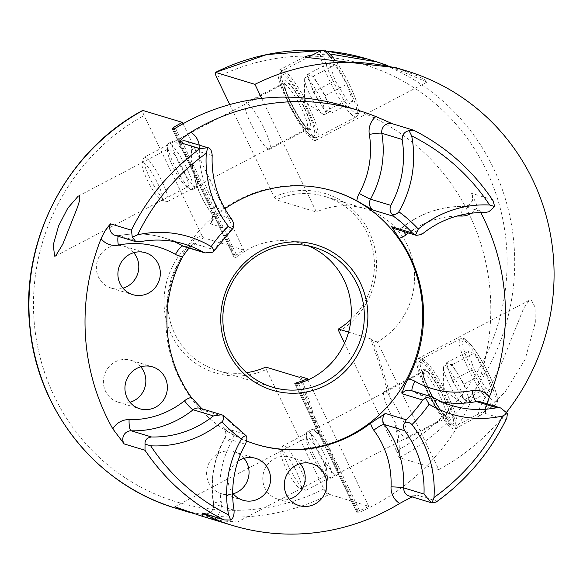 <?xml version="1.0" encoding="UTF-8"?>
<svg xmlns="http://www.w3.org/2000/svg" width="583" height="583" viewBox="0 0 583 583"><rect width="100%" height="100%" fill="white"/><g stroke="black" fill="none" stroke-linecap="round" stroke-linejoin="round"><path stroke-width="0.44" stroke-dasharray="2.92 2.19" d="M300.143 463.653A21.899 21.163 106.9 0 0 290.356 457.181A21.899 21.163 106.9 0 0 274.644 458.712A21.899 21.163 106.9 0 0 262.824 480.195A21.899 21.163 106.9 0 0 277.625 499.077A21.899 21.163 106.9 0 0 289.365 499.143M237.951 461.124A21.899 21.163 106.9 0 0 232.668 493.131M243.986 458.296A21.899 21.163 106.9 0 0 234.191 451.818A21.899 21.163 106.9 0 0 218.479 453.355A21.899 21.163 106.9 0 0 206.666 474.832A21.899 21.163 106.9 0 0 221.46 493.721A21.899 21.163 106.9 0 0 233.2 493.786M133.74 252.687A21.899 21.163 106.9 0 0 123.953 246.208A21.899 21.163 106.9 0 0 108.241 247.739A21.899 21.163 106.9 0 0 96.421 269.222A21.899 21.163 106.9 0 0 111.222 288.104A21.899 21.163 106.9 0 0 122.962 288.17M140.78 366.802A21.899 21.163 106.9 0 0 130.986 360.33A21.899 21.163 106.9 0 0 115.281 361.861A21.899 21.163 106.9 0 0 103.461 383.344A21.899 21.163 106.9 0 0 118.254 402.226A21.899 21.163 106.9 0 0 129.994 402.292M191.938 244.991L190.247 246.172L184.651 246.747A8.344 8.06 106.9 0 0 193.636 243.497L188.834 248.015M414.586 495.681L409.353 496.075A8.344 8.06 106.9 0 0 416.335 494.872L412.006 496.876M422.748 233.645L402.445 227.479A10.428 1.552 -128.6 0 0 402.044 227.501L400.74 228.347L395.143 228.922A8.344 8.06 106.9 0 0 402.445 227.479A98.738 95.423 -73.1 0 1 464.374 206.433A8.344 8.06 106.9 0 0 471.407 193.294L477.666 206.834A18.765 18.139 -73.1 0 1 471.538 213.189M325.868 475.225A21.272 3.957 62.3 0 1 325.052 474.817A21.272 3.957 62.3 0 1 313.282 458.202A21.272 3.957 62.3 0 1 306.315 439.057A21.272 3.957 62.3 0 1 306.913 437.52A21.272 3.957 62.3 0 1 307.707 437.498A21.272 3.957 62.3 0 1 321.175 456.234A21.272 3.957 62.3 0 1 326.655 475.203A21.272 3.957 62.3 0 1 325.868 475.225M200.02 515.569L222.4 520.947L236.509 522.04L194.737 513.893M330.423 478.162A26.067 4.853 -117.7 0 0 331.392 478.133A26.067 4.853 -117.7 0 0 324.665 454.893A26.067 4.853 -117.7 0 0 308.167 431.93A26.067 4.853 -117.7 0 0 307.197 431.959A26.067 4.853 -117.7 0 0 306.461 433.847A26.067 4.853 -117.7 0 0 314.995 457.298A26.067 4.853 -117.7 0 0 329.424 477.666A26.067 4.853 -117.7 0 0 330.423 478.162M187.019 186.728A21.272 3.957 62.3 0 1 186.203 186.327A21.272 3.957 62.3 0 1 174.434 169.704A21.272 3.957 62.3 0 1 167.467 150.567A21.272 3.957 62.3 0 1 168.072 149.022A21.272 3.957 62.3 0 1 168.866 149A21.272 3.957 62.3 0 1 182.326 167.736A21.272 3.957 62.3 0 1 187.813 186.706A21.272 3.957 62.3 0 1 187.019 186.728M191.574 189.664A26.067 4.853 62.3 0 1 190.575 189.169A26.067 4.853 62.3 0 1 176.153 168.8A26.067 4.853 62.3 0 1 167.613 145.349A26.067 4.853 62.3 0 1 168.356 143.462A26.067 4.853 62.3 0 1 169.325 143.433A26.067 4.853 62.3 0 1 185.824 166.395A26.067 4.853 62.3 0 1 192.55 189.643A26.067 4.853 62.3 0 1 191.574 189.664M246.594 440.967A132.421 127.976 -73.1 0 1 233.594 434.845A18.765 18.139 -73.1 0 1 231.276 442.286A88.31 85.351 106.9 0 0 221.154 501.234A18.765 18.139 -73.1 0 1 216.344 517.464M244.168 433.92L223.304 427.703C226.051 430.531 226.517 433.971 224.71 438.022A10.428 0.576 -151.1 0 0 231.276 442.286M234.053 510.14L213.75 503.974A10.428 1.224 170.5 0 1 213.429 503.741C213.837 507.859 212.343 510.927 208.954 512.945L203.358 513.514A8.344 8.06 106.9 0 0 213.75 503.974A98.738 95.423 -73.1 0 1 225.074 438.059A8.344 8.06 106.9 0 0 222.786 427.215C224.462 429.132 228.07 431.675 233.594 434.845M201.907 408.756L203.933 410.505L224.746 416.823L224.302 416.262M199.218 145.101A18.765 18.139 -73.1 0 1 199.422 148.825A88.31 85.351 106.9 0 0 216.679 205.456A18.765 18.139 -73.1 0 1 219.886 212.431L211.25 222.006L210.244 223.777L231.057 230.103L232.413 229.01M219.886 212.431A132.421 127.976 -73.1 0 1 224.907 208.765M333.265 190.998A132.421 127.976 106.9 0 0 332.806 190.86A132.421 127.976 106.9 0 0 237.791 200.122A132.421 127.976 106.9 0 0 166.323 330.036A132.421 127.976 106.9 0 0 255.813 444.253A132.421 127.976 106.9 0 0 256.272 444.392M336.209 475.13A26.067 4.853 -117.7 0 0 337.178 475.101A26.067 4.853 -117.7 0 0 333.403 458.121A26.067 4.853 -117.7 0 0 318.901 433.264L317.626 433.934A26.067 4.853 62.3 0 0 312.685 429.562A26.067 4.853 62.3 0 0 311.716 429.591A26.067 4.853 62.3 0 0 324.155 463.091L325.431 462.428A26.067 4.853 -117.7 0 0 336.209 475.13M196.092 187.303A26.067 4.853 62.3 0 1 179.593 164.333A26.067 4.853 62.3 0 1 172.867 141.093A26.067 4.853 62.3 0 1 173.843 141.064A26.067 4.853 62.3 0 1 190.342 164.027A26.067 4.853 62.3 0 1 197.069 187.274A26.067 4.853 62.3 0 1 196.092 187.303M183.018 123.756L243.796 250.041A72.984 70.536 106.9 0 0 235.299 255.995L234.191 257.511L235.219 257.817L237.347 256.622L175.519 128.143M172.16 128.712L234.191 257.511L172.225 128.763M243.796 250.041L203.605 237.828A72.984 70.536 -73.1 0 0 167.977 309.493A72.984 70.536 -73.1 0 0 217.116 370.38L272.37 387.17M246.602 372.661A72.984 70.536 -73.1 0 1 217.116 370.38M308.203 245.851A72.984 70.536 106.9 0 0 301.79 243.548A72.984 70.536 106.9 0 0 249.422 248.657A72.984 70.536 106.9 0 0 237.347 256.622M343.62 105.873A216.876 209.596 -73.1 0 1 490.194 292.943A216.876 209.596 -73.1 0 1 373.135 505.716A216.876 209.596 -73.1 0 1 360.221 511.932L298.394 383.461M392.68 123.851L414.294 130.541A216.876 209.596 -73.1 0 1 492.212 199.619L471.407 193.294M480.786 212.576A216.876 209.596 106.9 0 0 477.666 206.834M487.024 403.83L484.976 413.383L505.782 419.709L506.816 418.055M176.11 508.303A216.876 209.596 106.9 0 0 329.351 494.348L368.718 506.314A216.876 209.596 -73.1 0 1 358.173 511.313L356.803 512.282L357.831 512.595L360.221 511.932M294.779 383.497L356.803 512.282L294.845 383.534M436.397 501.89L437.148 501.198L416.335 494.872M493.058 200.72L492.212 199.619M213.706 251.251L214.449 249.823L193.636 243.497M329.351 494.348L327.886 492.948L326.618 493.604L323.864 488.977L266.336 369.447A75.907 73.356 106.9 0 1 171.562 334.948A75.907 73.356 106.9 0 1 201.645 235.022L144.118 115.485C142.587 112.147 142.208 110.449 142.981 110.406M265.804 367.071L266.336 369.447M201.645 235.022L203.605 237.828M368.718 506.314L307.911 379.963M299.538 377.318A312.801 58.213 62.3 0 1 317.626 433.934M324.155 463.091A312.801 58.213 62.3 0 1 326.618 493.604M325.431 462.428A312.801 58.213 62.3 0 1 327.886 492.948M300.828 376.713A312.801 58.213 62.3 0 1 318.901 433.264M216.708 77.452A210.616 203.547 -73.1 0 1 486.251 170.054A210.616 203.547 -73.1 0 1 396.462 450.943L399.209 455.571L397.941 456.241A312.801 58.213 62.3 0 0 395.478 425.721L396.753 425.051A26.067 4.853 62.3 0 1 384.306 391.55A26.067 4.853 62.3 0 1 385.283 391.528A26.067 4.853 62.3 0 1 390.224 395.893L388.948 396.557A26.067 4.853 -117.7 0 1 403.451 421.414A26.067 4.853 -117.7 0 1 407.233 438.394L448.429 416.809A26.067 4.853 -117.7 0 0 441.71 393.569A26.067 4.853 -117.7 0 0 425.211 370.606A26.067 4.853 -117.7 0 0 424.235 370.635A26.067 4.853 -117.7 0 0 430.961 393.875A26.067 4.853 -117.7 0 0 447.46 416.838A26.067 4.853 -117.7 0 0 448.429 416.809M395.478 425.721A26.067 4.853 -117.7 0 0 406.264 438.423A26.067 4.853 -117.7 0 0 407.233 438.394M396.046 67.723L418.609 76.388L425.415 80.119L427.361 81.904L426.275 81.744L386.595 65.099M330.051 54L312.801 54.824M314.397 140.365A39.622 7.375 62.3 0 1 289.321 105.457A39.622 7.375 62.3 0 1 279.097 70.128A39.622 7.375 62.3 0 1 280.576 70.091A39.622 7.375 62.3 0 1 305.66 104.991A39.622 7.375 62.3 0 1 315.877 140.321A39.622 7.375 62.3 0 1 314.397 140.365M531.295 299.968L535.012 307.066L535.34 322.363L525.188 359.237L505.038 392.162L480.684 415.213L477.761 416.014L479.875 407.393L487.184 393.321L503.027 359.944L523.629 308.29L529.43 300.216L531.295 299.968M453.246 428.862A39.622 7.375 -117.7 0 0 454.725 428.818A39.622 7.375 -117.7 0 0 444.501 393.489A39.622 7.375 -117.7 0 0 419.425 358.581A39.622 7.375 -117.7 0 0 417.945 358.625A39.622 7.375 -117.7 0 0 428.162 393.955A39.622 7.375 -117.7 0 0 453.246 428.862M308.611 128.34A26.067 4.853 62.3 0 1 292.112 105.377A26.067 4.853 62.3 0 1 285.393 82.137A26.067 4.853 62.3 0 1 286.362 82.108A26.067 4.853 62.3 0 1 302.861 105.071A26.067 4.853 62.3 0 1 309.588 128.318A26.067 4.853 62.3 0 1 308.611 128.34M268.69 149.263A26.067 4.853 62.3 0 1 252.191 126.3A26.067 4.853 62.3 0 1 245.465 103.06A26.067 4.853 62.3 0 1 246.434 103.031A26.067 4.853 62.3 0 1 262.933 125.994A26.067 4.853 62.3 0 1 269.659 149.233A26.067 4.853 62.3 0 1 268.69 149.263M396.462 450.943L344.575 343.139M338.934 331.406A75.907 73.356 106.9 0 0 369.017 231.487A75.907 73.356 106.9 0 0 274.236 196.981L229.753 104.561M274.236 196.981L276.204 199.794A72.984 70.536 -73.1 0 1 324.891 196.478A72.984 70.536 -73.1 0 1 372.814 249.546A72.984 70.536 -73.1 0 1 350.937 319.535M261.709 98.396L316.387 212.001L276.204 199.794M396.753 425.051A312.801 58.213 62.3 0 1 399.209 455.571M348.576 332.128L372.129 339.284A312.801 58.213 62.3 0 1 390.224 395.893M372.129 339.284L370.883 340.006A312.801 58.213 62.3 0 1 388.948 396.557M506.612 412.203A216.876 209.596 -73.1 0 1 438.773 469.606L377.347 341.973A72.984 70.536 106.9 0 0 414.287 270.301A72.984 70.536 106.9 0 0 365.075 208.692A72.984 70.536 106.9 0 0 316.387 212.001M377.347 341.973L370.883 340.006M438.773 469.606L399.406 457.648L397.941 456.241M323.813 114.589A20.857 3.884 62.3 0 1 322.924 114.137A20.857 3.884 62.3 0 1 311.475 97.9A20.857 3.884 62.3 0 1 304.639 79.237A20.857 3.884 62.3 0 1 305.23 77.626A20.857 3.884 62.3 0 1 306.009 77.605A20.857 3.884 62.3 0 1 319.214 95.976A20.857 3.884 62.3 0 1 324.593 114.567A20.857 3.884 62.3 0 1 323.813 114.589M310.375 83.216A20.857 3.884 62.3 0 1 309.588 75.345A20.857 3.884 62.3 0 1 310.367 75.324L307.409 74.42L313.348 92.019L319.28 101.712A20.857 3.884 62.3 0 1 310.375 83.216M328.171 112.308A20.857 3.884 62.3 0 1 319.28 101.712L325.205 111.411L331.129 113.204L325.183 95.612L313.326 76.22L310.367 75.324A20.857 3.884 62.3 0 1 319.258 85.92A20.857 3.884 62.3 0 1 328.156 104.408A20.857 3.884 62.3 0 1 328.943 112.286A20.857 3.884 62.3 0 1 328.171 112.308M145.116 157.272A25.025 4.657 62.3 0 1 160.959 179.316A25.025 4.657 62.3 0 1 167.416 201.631A25.025 4.657 62.3 0 1 166.483 201.66A25.025 4.657 62.3 0 1 166.425 201.638A25.025 4.657 62.3 0 1 151.675 181.626A25.025 4.657 62.3 0 1 143.615 158.11A25.025 4.657 62.3 0 1 144.183 157.301A25.025 4.657 62.3 0 1 145.116 157.272M143.338 162.672A21.003 3.906 62.3 0 1 157.461 182.865A21.003 3.906 62.3 0 1 161.265 199.925A21.003 3.906 62.3 0 1 161.214 199.911A21.003 3.906 62.3 0 1 148.84 183.113A21.003 3.906 62.3 0 1 142.07 163.378A21.003 3.906 62.3 0 1 143.338 162.672M352.904 101.799L346.965 84.2L335.101 64.808L329.184 63.008L335.13 80.607L346.987 99.999L352.904 101.799L331.129 113.204M325.183 95.612L346.965 84.2M313.326 76.22L335.101 64.808M307.409 74.42L329.184 63.008M313.348 92.019L335.13 80.607M325.205 111.411L346.987 99.999M462.654 403.086A20.857 3.884 62.3 0 1 461.772 402.634A20.857 3.884 62.3 0 1 450.316 386.398A20.857 3.884 62.3 0 1 443.488 367.735A20.857 3.884 62.3 0 1 444.078 366.124A20.857 3.884 62.3 0 1 444.858 366.102A20.857 3.884 62.3 0 1 458.056 384.474A20.857 3.884 62.3 0 1 463.434 403.064A20.857 3.884 62.3 0 1 462.654 403.086M449.223 371.714A20.857 3.884 62.3 0 1 448.436 363.843A20.857 3.884 62.3 0 1 449.209 363.821L446.25 362.918L452.189 380.51L458.121 390.209A20.857 3.884 62.3 0 1 449.223 371.714M467.012 400.805A20.857 3.884 62.3 0 1 458.121 390.209L464.053 399.909L469.971 401.702L464.032 384.11L452.168 364.718L449.209 363.821A20.857 3.884 62.3 0 1 458.1 374.41A20.857 3.884 62.3 0 1 466.998 392.906A20.857 3.884 62.3 0 1 467.792 400.783A20.857 3.884 62.3 0 1 467.012 400.805M283.965 445.769A25.025 4.657 62.3 0 1 299.8 467.814A25.025 4.657 62.3 0 1 306.257 490.128A25.025 4.657 62.3 0 1 305.324 490.157A25.025 4.657 62.3 0 1 305.266 490.135A25.025 4.657 62.3 0 1 290.516 470.124A25.025 4.657 62.3 0 1 282.456 446.607A25.025 4.657 62.3 0 1 283.032 445.798A25.025 4.657 62.3 0 1 283.965 445.769M282.179 451.169A21.003 3.906 62.3 0 1 296.31 471.363A21.003 3.906 62.3 0 1 300.107 488.423A21.003 3.906 62.3 0 1 300.063 488.408A21.003 3.906 62.3 0 1 287.681 471.611A21.003 3.906 62.3 0 1 280.919 451.876A21.003 3.906 62.3 0 1 282.179 451.169M491.746 390.289L485.807 372.697L473.95 353.305L468.032 351.505L473.972 369.105L485.828 388.497L491.746 390.289L469.971 401.702M464.032 384.11L485.807 372.697M452.168 364.718L473.95 353.305M446.25 362.918L468.032 351.505M452.189 380.51L473.972 369.105M464.053 399.909L485.828 388.497M245.37 444.224L225.074 438.059A10.428 0.576 -151.1 0 0 224.71 438.022C213.553 458.712 209.793 480.618 213.429 503.741A10.428 1.224 170.5 0 1 221.154 501.234M484.67 212.598L464.374 206.433A10.428 2.587 -88.5 0 0 464.199 206.404C441.185 206.061 420.467 213.094 402.044 227.501A10.428 1.552 -128.6 0 0 403.655 231.509M224.746 416.823A132.421 127.976 106.9 0 0 243.599 433.541M231.057 230.103A132.421 127.976 106.9 0 0 214.449 249.823M505.782 419.709A216.876 209.596 -73.1 0 1 437.148 501.198M323.864 488.977A210.616 203.547 -73.1 0 1 54.321 396.374A210.616 203.547 -73.1 0 1 144.118 115.485M174.113 128.865L235.299 255.995M457.021 216.045A88.31 85.351 106.9 0 0 408.457 232.967M441.812 401.84A98.738 95.423 -73.1 0 1 431.486 399.34A98.738 95.423 -73.1 0 1 412.538 391.171L432.834 397.344M296.805 383.803L358.173 511.313M173.253 129.076L235.219 257.817M295.865 383.847L357.831 512.595M484.976 413.383A8.344 8.06 106.9 0 0 480.203 401.76C487.082 405.775 485.122 407.896 485.399 410.964M451.781 405.506L431.486 399.34L412.4 391.113A10.428 2.616 119.7 0 0 412.538 391.171A8.344 8.06 106.9 0 0 410.942 390.486L412.4 391.113A10.428 2.616 119.7 0 1 412.137 390.85M471.946 194.729C472.143 198.278 474.577 200.1 467.901 205.522L464.199 206.404A10.428 2.587 -88.5 0 0 461.43 214.93M231.473 218.829L211.177 212.664A98.738 95.423 -73.1 0 1 191.894 149.343L212.19 155.508M139.483 241.828L119.187 235.663A98.738 95.423 -73.1 0 1 164.107 237.893A98.738 95.423 -73.1 0 1 174.077 241.559M184.403 244.058L164.107 237.893C149.263 233.44 134.192 232.69 118.888 235.641L115.39 235.474A8.344 8.06 106.9 0 0 119.187 235.663A10.428 2.383 -101.1 0 0 118.888 235.641A10.428 2.383 -101.1 0 0 118.24 236.341M203.933 410.505A8.344 8.06 106.9 0 0 200.443 408.311L203.044 409.747M393.489 124.215A8.344 8.06 106.9 0 0 392.228 123.713L393.117 124.048M210.244 223.777A8.344 8.06 106.9 0 0 211.177 212.664A10.428 2.179 143.3 0 1 210.878 212.467C197.236 193.767 190.794 172.663 191.574 149.161A10.428 0.692 -177.6 0 0 191.894 149.343A8.344 8.06 106.9 0 0 186.239 141.159C189.752 142.492 191.53 145.16 191.574 149.161A10.428 0.692 -177.6 0 1 199.422 148.825M211.25 222.006C213.006 218.559 212.882 215.375 210.878 212.467A10.428 2.179 143.3 0 1 216.679 205.456M399.406 457.648A216.876 209.596 106.9 0 0 514.009 244.78A216.876 209.596 106.9 0 0 367.545 59.058M326.728 51.115A216.876 209.596 106.9 0 0 320.745 50.663L326.713 51.107M309.238 129.637A27.525 5.123 62.3 0 1 290.72 103.169A27.525 5.123 62.3 0 1 285.743 80.811A27.525 5.123 62.3 0 1 304.253 107.279A27.525 5.123 62.3 0 1 309.238 129.637M284.628 84.178A25.025 4.657 -117.7 0 0 283.695 84.2A25.025 4.657 -117.7 0 0 290.152 106.514A25.025 4.657 -117.7 0 0 305.995 128.559A25.025 4.657 -117.7 0 0 306.928 128.53A25.025 4.657 -117.7 0 0 300.471 106.223A25.025 4.657 -117.7 0 0 284.628 84.178M326.094 51.333A35.031 6.522 62.3 0 1 349.654 85.023A35.031 6.522 62.3 0 1 355.994 113.474A35.031 6.522 62.3 0 1 332.434 79.784A35.031 6.522 62.3 0 1 326.094 51.333M321.444 50.298A37.538 6.989 -117.7 0 0 331.129 83.763A37.538 6.989 -117.7 0 0 354.887 116.833A37.538 6.989 -117.7 0 0 356.286 116.789A37.538 6.989 -117.7 0 0 351.287 93.36A37.538 6.989 -117.7 0 0 331.013 57.855M283.644 70.798A37.538 6.989 62.3 0 1 307.409 103.861A37.538 6.989 62.3 0 1 317.086 137.333A37.538 6.989 62.3 0 1 315.687 137.369A37.538 6.989 62.3 0 1 291.93 104.306A37.538 6.989 62.3 0 1 282.245 70.835A37.538 6.989 62.3 0 1 283.644 70.798M312.444 136.298A35.031 6.522 -117.7 0 0 306.097 107.84A35.031 6.522 -117.7 0 0 282.536 74.158A35.031 6.522 -117.7 0 0 288.876 102.608A35.031 6.522 -117.7 0 0 312.444 136.298M448.079 418.135A27.525 5.123 62.3 0 1 429.569 391.667A27.525 5.123 62.3 0 1 424.584 369.309A27.525 5.123 62.3 0 1 443.102 395.777A27.525 5.123 62.3 0 1 448.079 418.135M423.477 372.668A25.025 4.657 -117.7 0 0 422.544 372.697A25.025 4.657 -117.7 0 0 428.993 395.012A25.025 4.657 -117.7 0 0 444.836 417.056A25.025 4.657 -117.7 0 0 445.769 417.027A25.025 4.657 -117.7 0 0 439.312 394.72A25.025 4.657 -117.7 0 0 423.477 372.668M464.935 339.831A35.031 6.522 62.3 0 1 488.503 373.514A35.031 6.522 62.3 0 1 494.843 401.971A35.031 6.522 62.3 0 1 471.275 368.281A35.031 6.522 62.3 0 1 464.935 339.831M493.735 405.331A37.538 6.989 -117.7 0 0 495.135 405.287A37.538 6.989 -117.7 0 0 485.45 371.823A37.538 6.989 -117.7 0 0 461.692 338.752A37.538 6.989 -117.7 0 0 460.293 338.796A37.538 6.989 -117.7 0 0 469.971 372.26A37.538 6.989 -117.7 0 0 493.735 405.331M422.493 359.296A37.538 6.989 62.3 0 1 446.25 392.359A37.538 6.989 62.3 0 1 455.935 425.83A37.538 6.989 62.3 0 1 454.529 425.867A37.538 6.989 62.3 0 1 430.771 392.804A37.538 6.989 62.3 0 1 421.086 359.332A37.538 6.989 62.3 0 1 422.493 359.296M451.286 424.788A35.031 6.522 -117.7 0 0 444.946 396.338A35.031 6.522 -117.7 0 0 421.378 362.655A35.031 6.522 -117.7 0 0 427.725 391.106A35.031 6.522 -117.7 0 0 451.286 424.788M277.625 499.077L299.152 505.621M221.46 493.721L242.987 500.265M111.222 288.104L132.749 294.648M118.254 402.226L139.782 408.77M174.711 506.795L306.913 437.52M78.231 196.099L168.072 149.022M186.203 186.327L190.575 189.169M167.467 150.567L167.613 145.349M255.813 444.253L256.739 444.538M331.392 478.133L337.178 475.101M168.356 143.462L172.867 141.093M301.79 243.548L314.813 247.505M192.55 189.643L197.069 187.274M307.197 431.959L311.716 429.591M332.806 190.86L333.731 191.137M55.611 255.973L187.813 186.706M325.052 474.817L329.424 477.666M306.315 439.057L306.461 433.847M236.822 522.273L326.655 475.203M130.986 360.33L152.513 366.867M123.953 246.208L145.48 252.745M234.191 451.818L255.718 458.362M290.356 457.181L311.883 463.718M279.097 70.128L305.062 56.529M454.725 428.818L480.684 415.213M245.465 103.06L285.393 82.137M269.659 149.233L309.588 128.318M417.945 358.625L529.43 300.216M315.877 140.321L427.361 81.904M384.306 391.55L424.235 370.635M324.891 196.478L365.075 208.692M167.416 201.631L307.788 128.384C305.784 132.232 280.561 86.889 284.307 83.58L144.183 157.301M333.44 57.936L341.696 70.142L346.805 79.252L352.883 92.012L356.162 100.502L358.523 110.041L358.428 113.765L357.634 115.609L356.286 116.789L317.086 137.333L313.894 137.544C310.251 138.295 295.625 118.466 287.069 98.848C283.09 90.081 280.736 82.99 280.008 77.568C279.796 73.545 280.54 71.301 282.245 70.835L307.605 57.549M304.639 79.237L304.435 101.588L322.924 114.137M305.23 77.626L309.588 75.345M161.214 199.911L166.425 201.638M142.07 163.378L143.615 158.11M324.593 114.567L328.943 112.286M306.257 490.128L446.629 416.881C444.632 420.729 419.403 375.386 423.156 372.071L283.032 445.798M463.485 338.577C467.435 337.739 483.453 360.279 491.731 380.51C496.621 392.986 498.465 400.237 497.27 402.263L495.135 405.287L455.935 425.83L452.736 426.042C449.099 426.792 434.466 406.963 425.911 387.345C419.833 374.373 417.822 363.559 418.951 362.378L421.086 359.332L460.293 338.796L463.485 338.577M443.488 367.735L443.277 390.085L461.772 402.634M444.078 366.124L448.436 363.843M300.063 488.408L305.266 490.135M280.919 451.876L282.456 446.607M463.434 403.064L467.792 400.783"/><path stroke-width="0.87" d="M296.171 465.249A21.899 21.163 106.9 0 0 284.351 486.732A21.899 21.163 106.9 0 0 299.152 505.621A21.899 21.163 106.9 0 0 314.864 504.091A21.899 21.163 106.9 0 0 326.684 482.607A21.899 21.163 106.9 0 0 311.883 463.718A21.899 21.163 106.9 0 0 296.171 465.249M289.365 499.143A21.899 21.163 106.9 0 0 293.336 497.547A21.899 21.163 106.9 0 0 300.143 463.653M232.668 493.131A21.899 21.163 106.9 0 0 242.987 500.265A21.899 21.163 106.9 0 0 258.699 498.727A21.899 21.163 106.9 0 0 270.519 477.251A21.899 21.163 106.9 0 0 255.718 458.362A21.899 21.163 106.9 0 0 240.007 459.892A21.899 21.163 106.9 0 0 237.951 461.124M233.2 493.786A21.899 21.163 106.9 0 0 237.172 492.19A21.899 21.163 106.9 0 0 243.986 458.296M129.769 254.283A21.899 21.163 106.9 0 0 117.955 275.759A21.899 21.163 106.9 0 0 132.749 294.648A21.899 21.163 106.9 0 0 148.461 293.118A21.899 21.163 106.9 0 0 160.281 271.634A21.899 21.163 106.9 0 0 145.48 252.745A21.899 21.163 106.9 0 0 129.769 254.283M122.962 288.17A21.899 21.163 106.9 0 0 126.934 286.574A21.899 21.163 106.9 0 0 133.74 252.687M136.808 368.398A21.899 21.163 106.9 0 0 124.988 389.881A21.899 21.163 106.9 0 0 139.782 408.77A21.899 21.163 106.9 0 0 155.493 407.24A21.899 21.163 106.9 0 0 167.314 385.757A21.899 21.163 106.9 0 0 152.513 366.867A21.899 21.163 106.9 0 0 136.808 368.398M129.994 402.292A21.899 21.163 106.9 0 0 133.966 400.696A21.899 21.163 106.9 0 0 140.78 366.802M145.036 444.115C144.73 440.114 146.887 437.731 151.514 436.966A98.738 95.423 106.9 0 0 197.841 426.1A98.738 95.423 106.9 0 0 213.444 415.919L221.657 414.753L222.983 415.242C224.207 417.479 223.872 419.651 221.977 421.771A107.083 103.49 -73.1 0 1 203.452 434.124A107.083 103.49 -73.1 0 1 150.676 445.813L145.036 444.115L144.992 450.258L124.186 443.933L112.803 428.84A18.765 18.139 -73.1 0 1 129.098 419.629A88.31 85.351 106.9 0 0 170.535 409.907A88.31 85.351 106.9 0 0 184.483 400.805A18.765 18.139 -73.1 0 1 191.319 397.373L201.907 408.756M216.344 517.464A18.765 18.139 -73.1 0 1 214.624 519.11L202.104 513.011L224.462 519.927L230.628 519.992L228.594 514.891A107.083 103.49 -73.1 0 1 241.435 439.028C243.082 436.696 244.714 435.669 246.325 435.938L243.599 433.541M392.206 214.34C389.925 211.869 389.459 208.867 390.814 205.34A98.738 95.423 106.9 0 0 402.132 139.424C402.197 134.913 404.179 132.079 408.093 130.935L409.077 130.643L411.693 135.919A107.083 103.49 -73.1 0 1 398.852 211.782C397.038 214.07 394.829 214.916 392.206 214.34L393.612 216.337L372.807 210.018L356.869 200.829A18.765 18.139 -73.1 0 1 359.186 193.388A88.31 85.351 106.9 0 0 369.316 134.433A18.765 18.139 -73.1 0 1 375.838 116.556A216.876 209.596 106.9 0 0 358.283 110.333A216.876 209.596 106.9 0 0 202.673 125.505A216.876 209.596 106.9 0 0 190.779 132.232A18.765 18.139 -73.1 0 1 199.218 145.101M214.624 519.11A216.876 209.596 106.9 0 0 232.18 525.341A216.876 209.596 106.9 0 0 387.797 510.169A216.876 209.596 106.9 0 0 399.69 503.442A18.765 18.139 -73.1 0 1 391.04 486.849A88.31 85.351 106.9 0 0 373.79 430.218A18.765 18.139 -73.1 0 1 370.584 423.243L385.348 413.449L406.154 419.775L405.039 422.5C407.575 421.873 409.885 422.566 411.97 424.584A107.083 103.49 -73.1 0 1 433.985 497.496L432.025 502.932L436.186 502.043C466.662 480.166 490.201 452.168 506.816 418.055L507.421 413.427L502.619 416.007A107.083 103.49 -73.1 0 1 429.11 404.23L425.605 398.087L426.209 397.526L431.289 396.666L432.834 397.344A98.738 95.423 106.9 0 0 451.781 405.506A98.738 95.423 106.9 0 0 496.701 407.736L500.739 407.998L507.421 413.427M432.025 502.932L431.245 502.728L423.994 494.056A98.738 95.423 106.9 0 0 404.711 430.735C402.94 427.572 403.05 424.832 405.039 422.5M425.605 398.087L422.762 400.055L401.949 393.736C402.853 390.02 404.806 385.123 407.823 379.037A18.765 18.139 -73.1 0 1 415.009 381.282A88.31 85.351 106.9 0 0 472.128 390.581A18.765 18.139 -73.1 0 1 489.385 396.95A216.876 209.596 106.9 0 0 480.786 212.576M494.668 206.52L488.853 211.76L484.67 212.598A98.738 95.423 106.9 0 0 422.748 233.645L421.465 234.519L416.357 235.364L415.548 235.036L418.31 229.039A107.083 103.49 -73.1 0 1 489.611 205.005L494.668 206.52L493.058 200.72C472.66 170.302 446.338 146.865 414.083 130.424L409.077 130.643M403.655 231.509A10.428 1.552 -128.6 0 0 405.979 234.869A18.765 18.139 -73.1 0 1 403.021 236.807A18.765 18.139 -73.1 0 1 399.144 238.301L391.659 226.729L412.465 233.054L415.548 235.036M194.737 513.893L179.236 508.842L175.243 506.904L200.02 515.569L232.18 525.341M54.554 256.134L53.315 244.692L58.628 225.854L67.817 208.102L78.231 196.099L79.507 195.822L79.791 199.911L77.422 207.453L62.877 244.022L55.611 255.973L54.554 256.134M326.706 384.875A75.907 73.356 -73.1 0 1 228.252 352.168A75.907 73.356 -73.1 0 1 261.913 250.238A75.907 73.356 -73.1 0 1 360.367 282.944A75.907 73.356 -73.1 0 1 326.706 384.875M262.445 252.614A72.984 70.536 106.9 0 0 223.049 324.221A72.984 70.536 106.9 0 0 272.37 387.17A72.984 70.536 106.9 0 0 324.746 382.062A72.984 70.536 106.9 0 0 364.135 310.462A72.984 70.536 106.9 0 0 314.813 247.505A72.984 70.536 106.9 0 0 262.445 252.614M370.584 423.243A132.421 127.976 -73.1 0 1 351.746 435.268A132.421 127.976 -73.1 0 1 256.739 444.538A132.421 127.976 -73.1 0 1 246.594 440.967M191.319 397.373A132.421 127.976 -73.1 0 1 182.647 256.637A18.765 18.139 -73.1 0 1 175.454 254.392A88.31 85.351 106.9 0 0 118.334 245.093A18.765 18.139 -73.1 0 1 101.078 238.717A216.876 209.596 106.9 0 0 112.803 428.84M188.834 248.015L182.647 256.637M224.907 208.765A132.421 127.976 -73.1 0 1 238.717 200.406A132.421 127.976 -73.1 0 1 333.731 191.137A132.421 127.976 -73.1 0 1 356.869 200.829M256.272 444.392A132.421 127.976 106.9 0 0 350.828 434.991A132.421 127.976 106.9 0 0 422.318 305.324A132.421 127.976 106.9 0 0 333.265 190.998M308.203 245.851A72.984 70.536 106.9 0 1 351.294 310.01A72.984 70.536 106.9 0 1 311.723 378.112A72.984 70.536 106.9 0 1 298.394 383.461L295.865 383.847L294.845 383.534L296.339 382.834A72.984 70.536 106.9 0 0 307.292 378.68L300.828 376.713L299.538 377.318L265.804 367.071A72.984 70.536 -73.1 0 1 246.602 372.661M172.16 128.712L173.253 129.076L175.519 128.143A216.876 209.596 -73.1 0 1 188.01 121.053A216.876 209.596 -73.1 0 1 343.62 105.873L358.283 110.333M375.838 116.556L392.68 123.851M489.385 396.95L487.024 403.83M412.006 496.876L399.69 503.442M101.078 238.717C104.007 232.223 107.185 227.268 110.617 223.843L131.43 230.168L132.283 237.208L137.668 234.803A107.083 103.49 -73.1 0 1 211.177 246.58C213.305 248.292 213.888 250.158 212.933 252.191L233.491 227.778C231.961 228.711 230.241 228.193 228.317 226.226A107.083 103.49 -73.1 0 1 206.302 153.314L207.672 147.696L200.064 148.68L179.251 142.361C181.226 139.359 185.066 135.985 190.779 132.232M172.225 128.763L173.464 127.524A216.876 209.596 -73.1 0 1 182.348 122.364L183.018 123.756M142.981 110.406A216.876 209.596 106.9 0 0 29.704 323.31A216.876 209.596 106.9 0 0 176.11 508.303C97.179 485.399 36.977 410.439 29.791 326.291C20.31 240.291 67.22 150.603 142.748 110.413L182.348 122.364M224.746 416.823L222.983 415.242M399.144 238.301A132.421 127.976 -73.1 0 1 407.823 379.037M307.911 379.963L307.292 378.68M179.251 142.361A8.344 8.06 106.9 0 1 186.239 141.159L207.672 147.696C210.332 147.995 211.833 150.603 212.19 155.508A98.738 95.423 106.9 0 0 231.473 218.829C233.477 222.057 234.147 225.045 233.491 227.778M212.933 252.191L205.005 252.927L203.35 252.228A98.738 95.423 106.9 0 0 184.403 244.058A98.738 95.423 106.9 0 0 139.483 241.828L135.934 241.712L132.283 237.208M246.325 435.938C247.279 438.008 246.959 440.77 245.37 444.224A98.738 95.423 106.9 0 0 234.053 510.14C234.322 515.219 233.178 518.498 230.628 519.992M386.595 65.099L376.764 61.864L330.051 54M312.801 54.824L305.062 56.529L305.098 57.243L396.046 67.723L406.905 71.017A216.876 209.596 -73.1 0 1 506.612 412.203M344.575 343.139L338.934 331.406L338.402 329.038L348.576 332.128M229.753 104.561L216.708 77.452C215.178 74.107 214.799 72.416 215.579 72.365L254.939 84.331L261.709 98.396M350.937 319.535A72.984 70.536 -73.1 0 1 338.402 329.038M215.579 72.365L266.81 54.525L320.759 50.655A216.876 209.596 106.9 0 0 215.579 72.365M254.939 84.331A216.876 209.596 -73.1 0 1 406.905 71.017M213.444 415.919L193.141 409.754A10.428 1.552 51.4 0 1 184.483 400.805M221.657 414.753L200.443 408.311A8.344 8.06 106.9 0 0 193.141 409.754A98.738 95.423 -73.1 0 1 177.545 419.935A98.738 95.423 -73.1 0 1 131.219 430.801L151.514 436.966M413.332 130.126L392.228 123.713A8.344 8.06 106.9 0 0 381.836 133.259A98.738 95.423 -73.1 0 1 370.518 199.167L390.814 205.34M402.132 139.424L381.836 133.259A10.428 1.224 -9.5 0 0 369.316 134.433M404.711 430.735L384.408 424.57A98.738 95.423 -73.1 0 1 403.698 487.884A8.344 8.06 106.9 0 0 409.353 496.075L431.245 502.728M391.04 486.849A10.428 0.692 2.4 0 1 403.698 487.884L423.994 494.056M471.538 213.189A18.765 18.139 -73.1 0 1 470.175 213.983A18.765 18.139 -73.1 0 1 461.372 216.045A88.31 85.351 106.9 0 0 457.021 216.045M431.289 396.666L410.942 390.486A8.344 8.06 106.9 0 0 401.949 393.736M391.659 226.729A8.344 8.06 106.9 0 0 395.143 228.922L416.357 235.364M222.917 519.336A216.876 209.596 -73.1 0 1 144.992 450.258M131.43 230.168A216.876 209.596 -73.1 0 1 200.064 148.68M429.11 404.23A138.674 134.017 -73.1 0 1 411.97 424.584M406.154 419.775A132.421 127.976 106.9 0 0 422.762 400.055M433.985 497.496A210.616 203.547 106.9 0 0 502.619 416.007M241.435 439.028A138.674 134.017 -73.1 0 1 221.977 421.771M211.177 246.58A138.674 134.017 -73.1 0 1 228.317 226.226M206.302 153.314A210.616 203.547 106.9 0 0 137.668 234.803M489.611 205.005A210.616 203.547 106.9 0 0 411.693 135.919M398.852 211.782A138.674 134.017 -73.1 0 1 418.31 229.039M173.464 127.524L174.113 128.865M150.676 445.813A210.616 203.547 106.9 0 0 228.594 514.891M412.465 233.054A132.421 127.976 106.9 0 0 393.612 216.337M408.457 232.967A88.31 85.351 106.9 0 0 405.979 234.869M496.701 407.736L476.406 401.57A98.738 95.423 -73.1 0 1 441.812 401.84M296.339 382.834L296.805 383.803M500.739 407.998L480.203 401.76A8.344 8.06 106.9 0 0 476.406 401.57A10.428 2.383 78.9 0 1 472.128 390.581M461.43 214.93A10.428 2.587 -88.5 0 0 461.372 216.045M412.137 390.85A10.428 2.616 119.7 0 1 415.009 381.282M174.077 241.559A98.738 95.423 -73.1 0 1 183.055 246.055L203.35 252.228M202.104 513.011A8.344 8.06 106.9 0 0 203.358 513.514L224.462 519.927M385.348 413.449A8.344 8.06 106.9 0 0 384.408 424.57A10.428 2.179 -36.7 0 0 373.79 430.218M110.617 223.843A8.344 8.06 106.9 0 0 115.39 235.474L135.934 241.712M175.454 254.392A10.428 2.616 -60.3 0 1 183.055 246.055A8.344 8.06 106.9 0 0 184.651 246.747L205.005 252.927M129.098 419.629A10.428 2.587 91.5 0 0 131.219 430.801A8.344 8.06 106.9 0 0 124.186 443.933M359.186 193.388A10.428 0.576 28.9 0 0 370.518 199.167A8.344 8.06 106.9 0 0 372.807 210.018M118.24 236.341A10.428 2.383 -101.1 0 0 118.334 245.093M376.764 61.864L367.545 59.058A216.876 209.596 106.9 0 0 326.728 51.115M331.013 57.855A37.538 6.989 -117.7 0 0 322.844 50.255A37.538 6.989 -117.7 0 0 321.444 50.298L307.605 57.549M189.92 512.501L176.11 508.303M224.302 416.262L244.168 433.92M367.545 59.058L326.713 51.107M321.444 50.298L324.644 50.08L328.375 52.397L333.44 57.936"/></g></svg>
